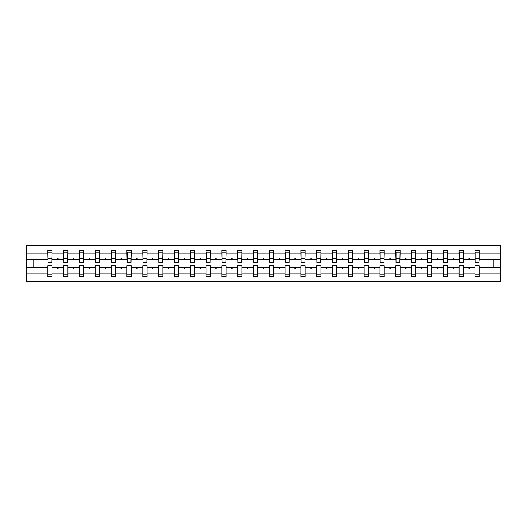 <?xml version="1.0" encoding="UTF-8"?>
<svg xmlns="http://www.w3.org/2000/svg" width="527" height="527" viewBox="0 0 527 527"><rect width="100%" height="100%" fill="white"/><g stroke="black" fill="none" stroke-linecap="round" stroke-linejoin="round"><path stroke-width="0.79" d="M474.899 273.105L463.338 273.105L463.338 265.733L459.083 265.733L459.083 273.105L447.522 273.105L447.522 265.733L443.266 265.733L443.266 273.105L431.705 273.105L431.705 265.733L427.45 265.733L427.45 273.105L415.889 273.105L415.889 265.733L411.633 265.733L411.633 273.105L400.072 273.105L400.072 265.733L395.817 265.733L395.817 273.105L384.255 273.105L384.255 265.733L379.993 265.733L379.993 273.105L368.439 273.105L368.439 265.733L364.177 265.733L364.177 273.105L352.622 273.105L352.622 265.733L348.36 265.733L348.36 273.105L336.806 273.105L336.806 265.733L332.544 265.733L332.544 273.105L320.989 273.105L320.989 265.733L316.727 265.733L316.727 273.105L305.173 273.105L305.173 265.733L300.91 265.733L300.91 273.105L289.356 273.105L289.356 265.733L285.094 265.733L285.094 273.105L273.539 273.105L273.539 265.733L269.277 265.733L269.277 273.105L257.723 273.105L257.723 265.733L253.461 265.733L253.461 273.105L241.906 273.105L241.906 265.733L237.644 265.733L237.644 273.105L226.09 273.105L226.09 265.733L221.827 265.733L221.827 273.105L210.273 273.105L210.273 265.733L206.011 265.733L206.011 273.105L194.456 273.105L194.456 265.733L190.194 265.733L190.194 273.105L178.64 273.105L178.64 265.733L174.378 265.733L174.378 273.105L162.823 273.105L162.823 265.733L158.561 265.733L158.561 273.105L147.007 273.105L147.007 265.733L142.745 265.733L142.745 273.105L131.183 273.105L131.183 265.733L126.928 265.733L126.928 273.105L115.367 273.105L115.367 265.733L111.111 265.733L111.111 273.105L99.55 273.105L99.55 265.733L95.295 265.733L95.295 273.105L83.734 273.105L83.734 265.733L79.478 265.733L79.478 273.105L67.917 273.105L67.917 265.733L63.662 265.733L63.662 267.248L52.101 267.248L52.101 265.733L47.845 265.733L47.845 273.105L26.35 273.105L26.35 281.24L500.65 281.24L500.65 273.105L479.155 273.105L479.155 276.682L474.899 276.682L474.899 267.248L468.496 267.248L468.865 268.263L469.373 268.263L469.741 267.248M479.155 273.105L479.155 265.733L474.899 265.733L474.899 267.248M500.65 273.105L500.65 259.752L479.155 259.752L479.155 250.318L474.899 250.318L474.899 253.895L463.338 253.895L463.134 261.267M475.097 261.267L474.899 253.895M459.083 273.105L459.083 276.682L463.338 276.682L463.338 273.105M463.338 253.895L463.338 250.318L459.083 250.318L459.083 253.895L447.522 253.895L447.318 261.267M459.281 261.267L459.083 253.895M443.266 273.105L443.266 276.682L447.522 276.682L447.522 273.105M447.522 253.895L447.522 250.318L443.266 250.318L443.266 253.895L431.705 253.895L431.501 261.267M443.464 261.267L443.266 253.895M427.45 273.105L427.45 276.682L431.705 276.682L431.705 273.105M431.705 253.895L431.705 250.318L427.45 250.318L427.45 253.895L415.889 253.895L415.684 261.267M427.647 261.267L427.45 253.895M411.633 273.105L411.633 276.682L415.889 276.682L415.889 273.105M415.889 253.895L415.889 250.318L411.633 250.318L411.633 253.895L400.072 253.895L399.868 261.267M411.831 261.267L411.633 253.895M395.817 273.105L395.817 276.682L400.072 276.682L400.072 273.105M400.072 253.895L400.072 250.318L395.817 250.318L395.817 253.895L384.255 253.895L384.051 261.267M396.014 261.267L395.817 253.895M379.993 273.105L379.993 276.682L384.255 276.682L384.255 273.105M384.255 253.895L384.255 250.318L379.993 250.318L379.993 253.895L368.439 253.895L368.235 261.267M380.198 261.267L379.993 253.895M364.177 273.105L364.177 276.682L368.439 276.682L368.439 273.105M368.439 253.895L368.439 250.318L364.177 250.318L364.177 253.895L352.622 253.895L352.418 261.267M364.381 261.267L364.177 253.895M348.36 273.105L348.36 276.682L352.622 276.682L352.622 273.105M352.622 253.895L352.622 250.318L348.36 250.318L348.36 253.895L336.806 253.895L336.601 261.267M348.564 261.267L348.36 253.895M332.544 273.105L332.544 276.682L336.806 276.682L336.806 273.105M336.806 253.895L336.806 250.318L332.544 250.318L332.544 253.895L320.989 253.895L320.785 261.267M332.748 261.267L332.544 253.895M316.727 273.105L316.727 276.682L320.989 276.682L320.989 273.105M320.989 253.895L320.989 250.318L316.727 250.318L316.727 253.895L305.173 253.895L304.968 261.267M316.931 261.267L316.727 253.895M300.91 273.105L300.91 276.682L305.173 276.682L305.173 273.105M305.173 253.895L305.173 250.318L300.91 250.318L300.91 253.895L289.356 253.895L289.152 261.267M301.115 261.267L300.91 253.895M285.094 273.105L285.094 276.682L289.356 276.682L289.356 273.105M289.356 253.895L289.356 250.318L285.094 250.318L285.094 253.895L273.539 253.895L273.335 261.267M285.298 261.267L285.094 253.895M269.277 273.105L269.277 276.682L273.539 276.682L273.539 273.105M273.539 253.895L273.539 250.318L269.277 250.318L269.277 253.895L257.723 253.895L257.519 261.267M269.481 261.267L269.277 253.895M253.461 273.105L253.461 276.682L257.723 276.682L257.723 273.105M257.723 253.895L257.723 250.318L253.461 250.318L253.461 253.895L241.906 253.895L241.702 261.267M253.665 261.267L253.461 253.895M237.644 273.105L237.644 276.682L241.906 276.682L241.906 273.105M241.906 253.895L241.906 250.318L237.644 250.318L237.644 253.895L226.09 253.895L225.885 261.267M237.848 261.267L237.644 253.895M221.827 273.105L221.827 276.682L226.09 276.682L226.09 273.105M226.09 253.895L226.09 250.318L221.827 250.318L221.827 253.895L210.273 253.895L210.069 261.267M222.032 261.267L221.827 253.895M206.011 273.105L206.011 276.682L210.273 276.682L210.273 273.105M210.273 253.895L210.273 250.318L206.011 250.318L206.011 253.895L194.456 253.895L194.252 261.267M206.215 261.267L206.011 253.895M190.194 273.105L190.194 276.682L194.456 276.682L194.456 273.105M194.456 253.895L194.456 250.318L190.194 250.318L190.194 253.895L178.64 253.895L178.436 261.267M190.399 261.267L190.194 253.895M174.378 273.105L174.378 276.682L178.64 276.682L178.64 273.105M178.64 253.895L178.64 250.318L174.378 250.318L174.378 253.895L162.823 253.895L162.619 261.267M174.582 261.267L174.378 253.895M158.561 273.105L158.561 276.682L162.823 276.682L162.823 273.105M162.823 253.895L162.823 250.318L158.561 250.318L158.561 253.895L147.007 253.895L146.802 261.267M158.765 261.267L158.561 253.895M142.745 273.105L142.745 276.682L147.007 276.682L147.007 273.105M147.007 253.895L147.007 250.318L142.745 250.318L142.745 253.895L131.183 253.895L130.986 261.267M142.949 261.267L142.745 253.895M126.928 273.105L126.928 276.682L131.183 276.682L131.183 273.105M131.183 253.895L131.183 250.318L126.928 250.318L126.928 253.895L115.367 253.895L115.169 261.267M127.132 261.267L126.928 253.895M111.111 273.105L111.111 276.682L115.367 276.682L115.367 273.105M115.367 253.895L115.367 250.318L111.111 250.318L111.111 253.895L99.55 253.895L99.353 261.267M111.316 261.267L111.111 253.895M95.295 273.105L95.295 276.682L99.55 276.682L99.55 273.105M99.55 253.895L99.55 250.318L95.295 250.318L95.295 253.895L83.734 253.895L83.536 261.267M95.499 261.267L95.295 253.895M79.478 273.105L79.478 276.682L83.734 276.682L83.734 273.105M83.734 253.895L83.734 250.318L79.478 250.318L79.478 253.895L67.917 253.895L67.719 261.267M79.682 261.267L79.478 253.895M67.917 273.105L67.917 276.682L63.662 276.682L63.662 267.248M67.917 253.895L67.917 250.318L63.662 250.318L63.662 253.895L52.101 253.895L52.101 250.318L47.845 250.318L47.845 253.895L26.35 253.895L26.35 245.76L500.65 245.76L500.65 253.895L479.155 253.895M63.866 261.267L63.662 253.895M47.845 273.105L47.845 276.682L52.101 276.682L52.101 267.248M48.049 261.267L47.845 253.895M479.155 259.752L478.951 261.267M63.662 273.105L52.101 273.105M468.496 267.248L463.338 267.248M474.899 259.752L469.741 259.752L469.373 258.737L468.865 258.737L468.496 259.752L463.338 259.752M468.496 259.752L469.741 259.752M452.68 267.248L453.049 268.263L453.556 268.263L453.925 267.248L447.522 267.248M459.083 267.248L453.925 267.248M459.083 259.752L453.925 259.752L453.556 258.737L453.049 258.737L452.68 259.752L447.522 259.752M452.68 259.752L453.925 259.752M436.863 267.248L437.232 268.263L437.739 268.263L438.108 267.248L431.705 267.248M443.266 267.248L438.108 267.248M443.266 259.752L438.108 259.752L437.739 258.737L437.232 258.737L436.863 259.752L431.705 259.752M436.863 259.752L438.108 259.752M421.047 267.248L421.416 268.263L421.923 268.263L422.292 267.248L415.889 267.248M427.45 267.248L422.292 267.248M427.45 259.752L422.292 259.752L421.923 258.737L421.416 258.737L421.047 259.752L415.889 259.752M421.047 259.752L422.292 259.752M405.23 267.248L405.599 268.263L406.106 268.263L406.475 267.248L400.072 267.248M411.633 267.248L406.475 267.248M411.633 259.752L406.475 259.752L406.106 258.737L405.599 258.737L405.23 259.752L400.072 259.752M405.23 259.752L406.475 259.752M389.413 267.248L389.782 268.263L390.29 268.263L390.659 267.248L384.255 267.248M395.817 267.248L390.659 267.248M395.817 259.752L390.659 259.752L390.29 258.737L389.782 258.737L389.413 259.752L384.255 259.752M389.413 259.752L390.659 259.752M373.597 267.248L373.966 268.263L374.473 268.263L374.842 267.248L368.439 267.248M379.993 267.248L374.842 267.248M379.993 259.752L374.842 259.752L374.473 258.737L373.966 258.737L373.597 259.752L368.439 259.752M373.597 259.752L374.842 259.752M357.78 267.248L358.149 268.263L358.656 268.263L359.025 267.248L352.622 267.248M364.177 267.248L359.025 267.248M364.177 259.752L359.025 259.752L358.656 258.737L358.149 258.737L357.78 259.752L352.622 259.752M357.78 259.752L359.025 259.752M341.964 267.248L342.333 268.263L342.84 268.263L343.209 267.248L336.806 267.248M348.36 267.248L343.209 267.248M348.36 259.752L343.209 259.752L342.84 258.737L342.333 258.737L341.964 259.752L336.806 259.752M341.964 259.752L343.209 259.752M326.147 267.248L326.516 268.263L327.023 268.263L327.392 267.248L320.989 267.248M332.544 267.248L327.392 267.248M332.544 259.752L327.392 259.752L327.023 258.737L326.516 258.737L326.147 259.752L320.989 259.752M326.147 259.752L327.392 259.752M310.331 267.248L310.699 268.263L311.207 268.263L311.576 267.248L305.173 267.248M316.727 267.248L311.576 267.248M316.727 259.752L311.576 259.752L311.207 258.737L310.699 258.737L310.331 259.752L305.173 259.752M310.331 259.752L311.576 259.752M294.514 267.248L294.883 268.263L295.39 268.263L295.759 267.248L289.356 267.248M300.91 267.248L295.759 267.248M300.91 259.752L295.759 259.752L295.39 258.737L294.883 258.737L294.514 259.752L289.356 259.752M294.514 259.752L295.759 259.752M278.697 267.248L279.066 268.263L279.573 268.263L279.942 267.248L273.539 267.248M285.094 267.248L279.942 267.248M285.094 259.752L279.942 259.752L279.573 258.737L279.066 258.737L278.697 259.752L273.539 259.752M278.697 259.752L279.942 259.752M262.881 267.248L263.25 268.263L263.75 268.263L264.119 267.248L257.723 267.248M269.277 267.248L264.119 267.248M269.277 259.752L264.119 259.752L263.75 258.737L263.25 258.737L262.881 259.752L257.723 259.752M262.881 259.752L264.119 259.752M247.058 267.248L247.427 268.263L247.934 268.263L248.303 267.248L241.906 267.248M253.461 267.248L248.303 267.248M253.461 259.752L248.303 259.752L247.934 258.737L247.427 258.737L247.058 259.752L241.906 259.752M247.058 259.752L248.303 259.752M231.241 267.248L231.61 268.263L232.117 268.263L232.486 267.248L226.09 267.248M237.644 267.248L232.486 267.248M237.644 259.752L232.486 259.752L232.117 258.737L231.61 258.737L231.241 259.752L226.09 259.752M231.241 259.752L232.486 259.752M215.424 267.248L215.793 268.263L216.301 268.263L216.669 267.248L210.273 267.248M221.827 267.248L216.669 267.248M221.827 259.752L216.669 259.752L216.301 258.737L215.793 258.737L215.424 259.752L210.273 259.752M215.424 259.752L216.669 259.752M199.608 267.248L199.977 268.263L200.484 268.263L200.853 267.248L194.456 267.248M206.011 267.248L200.853 267.248M206.011 259.752L200.853 259.752L200.484 258.737L199.977 258.737L199.608 259.752L194.456 259.752M199.608 259.752L200.853 259.752M183.791 267.248L184.16 268.263L184.667 268.263L185.036 267.248L178.64 267.248M190.194 267.248L185.036 267.248M190.194 259.752L185.036 259.752L184.667 258.737L184.16 258.737L183.791 259.752L178.64 259.752M183.791 259.752L185.036 259.752M167.975 267.248L168.344 268.263L168.851 268.263L169.22 267.248L162.823 267.248M174.378 267.248L169.22 267.248M174.378 259.752L169.22 259.752L168.851 258.737L168.344 258.737L167.975 259.752L162.823 259.752M167.975 259.752L169.22 259.752M152.158 267.248L152.527 268.263L153.034 268.263L153.403 267.248L147.007 267.248M158.561 267.248L153.403 267.248M158.561 259.752L153.403 259.752L153.034 258.737L152.527 258.737L152.158 259.752L147.007 259.752M152.158 259.752L153.403 259.752M136.341 267.248L136.71 268.263L137.218 268.263L137.587 267.248L131.183 267.248M142.745 267.248L137.587 267.248M142.745 259.752L137.587 259.752L137.218 258.737L136.71 258.737L136.341 259.752L131.183 259.752M136.341 259.752L137.587 259.752M120.525 267.248L120.894 268.263L121.401 268.263L121.77 267.248L115.367 267.248M126.928 267.248L121.77 267.248M126.928 259.752L121.77 259.752L121.401 258.737L120.894 258.737L120.525 259.752L115.367 259.752M120.525 259.752L121.77 259.752M104.708 267.248L105.077 268.263L105.584 268.263L105.953 267.248L99.55 267.248M111.111 267.248L105.953 267.248M111.111 259.752L105.953 259.752L105.584 258.737L105.077 258.737L104.708 259.752L99.55 259.752M104.708 259.752L105.953 259.752M88.892 267.248L89.261 268.263L89.768 268.263L90.137 267.248L83.734 267.248M95.295 267.248L90.137 267.248M95.295 259.752L90.137 259.752L89.768 258.737L89.261 258.737L88.892 259.752L83.734 259.752M88.892 259.752L90.137 259.752M73.075 267.248L73.444 268.263L73.951 268.263L74.32 267.248L67.917 267.248M79.478 267.248L74.32 267.248M79.478 259.752L74.32 259.752L73.951 258.737L73.444 258.737L73.075 259.752L67.917 259.752M73.075 259.752L74.32 259.752M57.259 267.248L57.627 268.263L58.135 268.263L58.504 267.248M63.662 259.752L58.504 259.752L58.135 258.737L57.627 258.737L57.259 259.752L52.101 259.752L52.101 253.895M57.259 259.752L58.504 259.752M52.101 259.752L51.903 261.267M47.845 267.248L26.35 267.248L26.35 253.895M26.35 273.105L26.35 267.248M47.845 259.752L26.35 259.752M500.65 259.752L500.65 253.895M33.754 267.248L33.754 259.752M493.246 259.752L493.246 267.248L479.155 267.248M500.65 267.248L493.246 267.248M51.903 252.09L47.845 252.09L52.101 252.09L51.903 262.841L48.049 262.841L48.049 258.783L51.903 258.783M47.845 274.91L52.101 274.91M67.719 252.09L63.662 252.09L67.917 252.09L67.719 262.841L63.866 262.841L63.866 258.783L67.719 258.783M63.662 274.91L67.917 274.91M83.536 252.09L79.478 252.09L83.734 252.09L83.536 262.841L79.682 262.841L79.682 258.783L83.536 258.783M79.478 274.91L83.734 274.91M99.353 252.09L95.295 252.09L99.55 252.09L99.353 262.841L95.499 262.841L95.499 258.783L99.353 258.783M95.295 274.91L99.55 274.91M115.169 252.09L111.111 252.09L115.367 252.09L115.169 262.841L111.316 262.841L111.316 258.783L115.169 258.783M111.111 274.91L115.367 274.91M130.986 252.09L126.928 252.09L131.183 252.09L130.986 262.841L127.132 262.841L127.132 258.783L130.986 258.783M126.928 274.91L131.183 274.91M146.802 252.09L142.745 252.09L147.007 252.09L146.802 262.841L142.949 262.841L142.949 258.783L146.802 258.783M142.745 274.91L147.007 274.91M162.619 252.09L158.561 252.09L162.823 252.09L162.619 262.841L158.765 262.841L158.765 258.783L162.619 258.783M158.561 274.91L162.823 274.91M178.436 252.09L174.378 252.09L178.64 252.09L178.436 262.841L174.582 262.841L174.582 258.783L178.436 258.783M174.378 274.91L178.64 274.91M194.252 252.09L190.194 252.09L194.456 252.09L194.252 262.841L190.399 262.841L190.399 258.783L194.252 258.783M190.194 274.91L194.456 274.91M210.069 252.09L206.011 252.09L210.273 252.09L210.069 262.841L206.215 262.841L206.215 258.783L210.069 258.783M206.011 274.91L210.273 274.91M225.885 252.09L221.827 252.09L226.09 252.09L225.885 262.841L222.032 262.841L222.032 258.783L225.885 258.783M221.827 274.91L226.09 274.91M241.702 252.09L237.644 252.09L241.906 252.09L241.702 262.841L237.848 262.841L237.848 258.783L241.702 258.783M237.644 274.91L241.906 274.91M257.519 252.09L253.461 252.09L257.723 252.09L257.519 262.841L253.665 262.841L253.665 258.783L257.519 258.783M253.461 274.91L257.723 274.91M273.335 252.09L269.277 252.09L273.539 252.09L273.335 262.841L269.481 262.841L269.481 258.783L273.335 258.783M269.277 274.91L273.539 274.91M289.152 252.09L285.094 252.09L289.356 252.09L289.152 262.841L285.298 262.841L285.298 258.783L289.152 258.783M285.094 274.91L289.356 274.91M304.968 252.09L300.91 252.09L305.173 252.09L304.968 262.841L301.115 262.841L301.115 258.783L304.968 258.783M300.91 274.91L305.173 274.91M320.785 252.09L316.727 252.09L320.989 252.09L320.785 262.841L316.931 262.841L316.931 258.783L320.785 258.783M316.727 274.91L320.989 274.91M336.601 252.09L332.544 252.09L336.806 252.09L336.601 262.841L332.748 262.841L332.748 258.783L336.601 258.783M332.544 274.91L336.806 274.91M352.418 252.09L348.36 252.09L352.622 252.09L352.418 262.841L348.564 262.841L348.564 258.783L352.418 258.783M348.36 274.91L352.622 274.91M368.235 252.09L364.177 252.09L368.439 252.09L368.235 262.841L364.381 262.841L364.381 258.783L368.235 258.783M364.177 274.91L368.439 274.91M384.051 252.09L379.993 252.09L384.255 252.09L384.051 262.841L380.198 262.841L380.198 258.783L384.051 258.783M379.993 274.91L384.255 274.91M399.868 252.09L395.817 252.09L400.072 252.09L399.868 262.841L396.014 262.841L396.014 258.783L399.868 258.783M395.817 274.91L400.072 274.91M415.684 252.09L411.633 252.09L415.889 252.09L415.684 262.841L411.831 262.841L411.831 258.783L415.684 258.783M411.633 274.91L415.889 274.91M431.501 252.09L427.45 252.09L431.705 252.09L431.501 262.841L427.647 262.841L427.647 258.783L431.501 258.783M427.45 274.91L431.705 274.91M447.318 252.09L443.266 252.09L447.522 252.09L447.318 262.841L443.464 262.841L443.464 258.783L447.318 258.783M443.266 274.91L447.522 274.91M463.134 252.09L459.083 252.09L463.338 252.09L463.134 262.841L459.281 262.841L459.281 258.783L463.134 258.783M459.083 274.91L463.338 274.91M478.951 252.09L474.899 252.09L479.155 252.09L478.951 262.841L475.097 262.841L475.097 258.783L478.951 258.783M474.899 274.91L479.155 274.91M48.049 252.09L48.049 258.177L51.903 258.177M48.049 258.783L48.049 258.177M63.866 252.09L63.866 258.177L67.719 258.177M63.866 258.783L63.866 258.177M79.682 252.09L79.682 258.177L83.536 258.177M79.682 258.783L79.682 258.177M95.499 252.09L95.499 258.177L99.353 258.177M95.499 258.783L95.499 258.177M111.316 252.09L111.316 258.177L115.169 258.177M111.316 258.783L111.316 258.177M127.132 252.09L127.132 258.177L130.986 258.177M127.132 258.783L127.132 258.177M142.949 252.09L142.949 258.177L146.802 258.177M142.949 258.783L142.949 258.177M158.765 252.09L158.765 258.177L162.619 258.177M158.765 258.783L158.765 258.177M174.582 252.09L174.582 258.177L178.436 258.177M174.582 258.783L174.582 258.177M190.399 252.09L190.399 258.177L194.252 258.177M190.399 258.783L190.399 258.177M206.215 252.09L206.215 258.177L210.069 258.177M206.215 258.783L206.215 258.177M222.032 252.09L222.032 258.177L225.885 258.177M222.032 258.783L222.032 258.177M237.848 252.09L237.848 258.177L241.702 258.177M237.848 258.783L237.848 258.177M253.665 252.09L253.665 258.177L257.519 258.177M253.665 258.783L253.665 258.177M269.481 252.09L269.481 258.177L273.335 258.177M269.481 258.783L269.481 258.177M285.298 252.09L285.298 258.177L289.152 258.177M285.298 258.783L285.298 258.177M301.115 252.09L301.115 258.177L304.968 258.177M301.115 258.783L301.115 258.177M316.931 252.09L316.931 258.177L320.785 258.177M316.931 258.783L316.931 258.177M332.748 252.09L332.748 258.177L336.601 258.177M332.748 258.783L332.748 258.177M348.564 252.09L348.564 258.177L352.418 258.177M348.564 258.783L348.564 258.177M364.381 252.09L364.381 258.177L368.235 258.177M364.381 258.783L364.381 258.177M380.198 252.09L380.198 258.177L384.051 258.177M380.198 258.783L380.198 258.177M396.014 252.09L396.014 258.177L399.868 258.177M396.014 258.783L396.014 258.177M411.831 252.09L411.831 258.177L415.684 258.177M411.831 258.783L411.831 258.177M427.647 252.09L427.647 258.177L431.501 258.177M427.647 258.783L427.647 258.177M443.464 252.09L443.464 258.177L447.318 258.177M443.464 258.783L443.464 258.177M459.281 252.09L459.281 258.177L463.134 258.177M459.281 258.783L459.281 258.177M475.097 252.09L475.097 258.177L478.951 258.177M475.097 258.783L475.097 258.177M48.049 258.026L51.903 258.026M63.866 258.026L67.719 258.026M79.682 258.026L83.536 258.026M95.499 258.026L99.353 258.026M111.316 258.026L115.169 258.026M127.132 258.026L130.986 258.026M142.949 258.026L146.802 258.026M158.765 258.026L162.619 258.026M174.582 258.026L178.436 258.026M190.399 258.026L194.252 258.026M206.215 258.026L210.069 258.026M222.032 258.026L225.885 258.026M237.848 258.026L241.702 258.026M253.665 258.026L257.519 258.026M269.481 258.026L273.335 258.026M285.298 258.026L289.152 258.026M301.115 258.026L304.968 258.026M316.931 258.026L320.785 258.026M332.748 258.026L336.601 258.026M348.564 258.026L352.418 258.026M364.381 258.026L368.235 258.026M380.198 258.026L384.051 258.026M396.014 258.026L399.868 258.026M411.831 258.026L415.684 258.026M427.647 258.026L431.501 258.026M443.464 258.026L447.318 258.026M459.281 258.026L463.134 258.026M475.097 258.026L478.951 258.026"/></g></svg>
